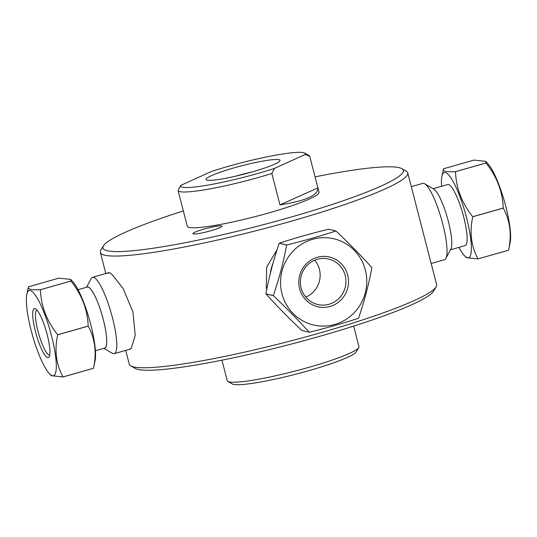 <?xml version="1.0" encoding="UTF-8"?>
<svg xmlns="http://www.w3.org/2000/svg" width="537" height="537" viewBox="0 0 537 537"><rect width="100%" height="100%" fill="white"/><g stroke="black" fill="none" stroke-linecap="round" stroke-linejoin="round"><path stroke-width="0.81" d="M305.801 297.102A23.393 22.735 103.6 0 0 319.394 269.259A23.393 22.735 103.6 0 0 314.742 260.183M345.184 275.508A23.393 22.735 -76.4 0 1 317.662 304.499A23.393 22.735 -76.4 0 1 301.069 276.414A23.393 22.735 -76.4 0 1 328.678 259.029A23.393 22.735 -76.4 0 1 345.184 275.508M49.76 355.051A23.393 4.82 74.1 0 1 49.746 355.058A23.393 4.82 74.1 0 1 37.999 331.262A23.393 4.82 74.1 0 1 36.946 310.057A23.393 4.82 74.1 0 1 36.959 310.05M107.548 273.427L109.139 272.541L112.099 274.528L123.121 288.483L132.901 311.863L135.243 335.343L131.216 348.439L128.954 349.473M110.26 273.058A39.684 8.176 -105.9 0 0 108.521 272.762L92.512 277.314A39.684 8.176 -105.9 0 0 91.102 278.643L86.544 287.261M315.065 176.868A155.119 17.573 165.5 0 1 401.851 168.665A155.119 17.573 165.5 0 1 281.656 219.734A155.119 17.573 165.5 0 1 107.158 250.712A155.119 17.573 165.5 0 1 103.46 245.832L100.855 250.182A158.744 17.983 -14.5 0 0 100.372 252.424A158.744 17.983 -14.5 0 0 104.641 255.169A158.744 17.983 -14.5 0 0 274.561 225.849A158.744 17.983 -14.5 0 0 407.744 172.934L436.628 284.623A158.744 17.983 165.5 0 1 436.145 286.865A158.744 17.983 165.5 0 1 294.712 339.881A158.744 17.983 165.5 0 1 133.532 366.858A158.744 17.983 165.5 0 1 130.766 365.838A158.744 17.983 165.5 0 1 129.256 364.113L125.705 350.392M407.744 172.934A158.744 17.983 -14.5 0 0 406.234 171.209L401.851 168.665M277.139 249.631L266.661 267.144L266.271 287.657L266.775 289.403M273.81 302.432L277.528 306.358M278.965 159.697A38.214 4.33 165.5 0 1 279.878 160.892A38.214 4.33 165.5 0 1 244.087 174.116A38.214 4.33 165.5 0 1 206.369 179.908A38.214 4.33 165.5 0 1 235.978 167.322A38.214 4.33 165.5 0 1 278.965 159.697M251.9 171.988A30.589 3.464 -14.5 0 0 236.213 176.049M178.056 190.514A68.031 7.706 -14.5 0 0 179.868 191.622A68.031 7.706 -14.5 0 0 271.843 173.491L274.494 168.39L305.291 154.428A64.406 7.296 165.5 0 0 304.741 153.099A64.406 7.296 165.5 0 0 211.504 171.457L180.707 185.413L178.056 190.514L187.285 226.225A68.031 7.706 165.5 0 0 189.118 227.399A68.031 7.706 165.5 0 0 261.942 214.834A68.031 7.706 165.5 0 0 319.025 192.152L317.917 187.883C318.428 195.159 305.781 200.831 279.972 204.906L317.917 187.883M274.494 168.39A64.406 7.296 165.5 0 1 210.544 184.634A64.406 7.296 165.5 0 1 180.707 185.413M305.291 154.428L309.748 156.314A68.031 7.706 -14.5 0 0 309.117 155.636L304.741 153.099M309.748 156.314L317.87 187.722M279.972 204.906L271.843 173.491M103.91 348.338L112.327 353.272A39.684 8.176 -105.9 0 0 114.227 353.661L130.236 349.104A39.684 8.176 -105.9 0 0 131.216 348.439M130.766 365.838L135.149 368.382A155.119 17.573 -14.5 0 0 137.848 369.382A155.119 17.573 -14.5 0 0 295.343 343.015A155.119 17.573 -14.5 0 0 433.54 291.215L436.145 286.865M204.013 229.077A15.002 1.698 165.5 0 1 221.915 226.366A15.002 1.698 165.5 0 1 207.866 231.554A15.002 1.698 165.5 0 1 193.065 233.83A15.002 1.698 165.5 0 1 204.013 229.077M353.668 326.113L358.964 346.6A68.031 7.706 165.5 0 1 358.756 347.56A68.031 7.706 165.5 0 1 298.142 370.282A68.031 7.706 165.5 0 1 229.064 381.847A68.031 7.706 165.5 0 1 227.883 381.404A68.031 7.706 165.5 0 1 227.232 380.666L221.935 360.179M227.883 381.404L232.259 383.948A64.406 7.296 -14.5 0 0 233.38 384.364A64.406 7.296 -14.5 0 0 298.773 373.416A64.406 7.296 -14.5 0 0 356.159 351.91L358.756 347.56M103.46 245.832A155.119 17.573 165.5 0 1 183.339 210.934M301.801 330.45C288.597 317.958 276.636 305.768 265.916 293.873L273.32 295.672C286.53 308.164 298.491 320.354 309.205 332.242L301.801 330.45A52.358 50.887 -76.4 0 0 301.854 330.463L309.258 332.255C326.912 327.892 343.324 323.22 358.494 318.253A52.358 50.887 -76.4 0 0 358.535 318.213C364.227 301.66 368.671 284.798 371.879 267.641A52.358 50.887 -76.4 0 0 371.866 267.587C361.146 255.693 349.184 243.503 335.981 231.011A52.358 50.887 -76.4 0 0 335.927 230.997C320.757 235.965 304.351 240.636 286.698 245L279.287 243.207C294.457 238.233 310.863 233.568 328.516 229.205L335.927 230.997M286.657 245.04C283.449 262.197 278.998 279.059 273.306 295.612L265.902 293.82C269.104 276.662 273.555 259.801 279.247 243.248L286.657 245.04A52.358 50.887 -76.4 0 1 286.698 245M347.694 275.051A25.534 24.816 103.6 0 0 306.137 264.029A25.534 24.816 103.6 0 0 317.145 306.573A25.534 24.816 103.6 0 0 347.694 275.051M281.979 293.739A44.282 43.041 -76.4 0 1 334.96 239.066A44.282 43.041 -76.4 0 1 354.037 312.849A44.282 43.041 -76.4 0 1 281.979 293.739M273.044 263.19A39.684 38.577 103.6 0 0 270.272 273.722M474.023 160.086L485.69 161.355L485.978 162.986L455.477 171.659C446.368 172.149 442.381 171.182 443.522 168.759L474.023 160.086M458.96 247.362A44.282 9.122 -105.9 0 0 464.471 255.659A44.282 9.122 -105.9 0 0 466.512 217.539A44.282 9.122 -105.9 0 0 441.911 176.337L443.522 168.759M485.998 163.013C496.866 176.566 502.619 191.568 503.243 208.034L472.741 216.706C461.867 203.161 456.114 188.151 455.49 171.686L485.998 163.013A52.358 10.787 -105.9 0 0 485.978 162.986M503.256 208.088C510.143 220.673 511.909 234.716 508.546 250.215L478.044 258.888C471.157 246.308 469.392 232.266 472.755 216.767L503.256 208.088A52.358 10.787 -105.9 0 0 503.25 208.061A52.358 10.787 -105.9 0 0 503.243 208.034M441.911 176.337A44.282 9.122 -105.9 0 0 441.589 186.285M464.471 255.659L466.371 257.653L478.037 258.915A52.358 10.787 -105.9 0 0 478.044 258.888L508.546 250.242A52.358 10.787 -105.9 0 0 508.546 250.215M508.546 250.242L510.15 242.67A44.282 9.122 -105.9 0 0 505.787 206.369A44.282 9.122 -105.9 0 0 487.589 163.342L485.69 161.355M411.295 186.654L422.773 183.386A39.684 8.176 74.1 0 1 424.673 183.775A39.684 8.176 74.1 0 1 442.703 223.754A39.684 8.176 74.1 0 1 445.898 258.404A39.684 8.176 74.1 0 1 444.488 259.733L431.171 263.519M445.898 258.404L450.865 249.007A31.831 6.558 -105.9 0 0 448.301 221.217A31.831 6.558 -105.9 0 0 433.842 189.152L424.673 183.775M450.456 249.786L465.082 245.624A31.75 6.545 -105.9 0 0 463.653 216.841A31.75 6.545 -105.9 0 0 447.71 184.547L433.091 188.709M49.411 373.698A44.282 9.122 74.1 0 1 32.556 335.625A44.282 9.122 74.1 0 1 26.85 294.377A44.282 9.122 74.1 0 1 51.451 335.585A44.282 9.122 74.1 0 1 49.411 373.698L51.31 375.692L62.977 376.961L93.478 368.281L95.089 360.71A44.282 9.122 74.1 0 0 90.726 324.415A44.282 9.122 74.1 0 0 72.529 281.388L70.629 279.394L70.911 281.026A52.358 10.787 74.1 0 1 70.931 281.059C81.805 294.605 87.551 309.614 88.175 326.08L57.674 334.752C46.8 321.207 41.054 306.197 40.429 289.732L70.931 281.059M62.983 376.934C56.09 364.348 54.331 350.305 57.687 334.806L88.189 326.134C95.083 338.719 96.841 352.762 93.485 368.261L62.983 376.934A52.358 10.787 74.1 0 1 62.977 376.961M70.911 281.026L40.409 289.705C31.3 290.195 27.32 289.228 28.454 286.805L58.963 278.132L70.629 279.394M26.85 294.377L28.454 286.805M35.496 331.718A25.534 5.263 -105.9 0 0 49.223 356.837A25.534 5.263 -105.9 0 0 46.39 331.691A25.534 5.263 -105.9 0 0 35.57 308.815A25.534 5.263 -105.9 0 0 35.496 331.718M114.227 353.661A39.684 8.176 -105.9 0 0 112.441 317.682A39.684 8.176 -105.9 0 0 92.512 277.314M86.84 287.181A31.831 6.558 74.1 0 1 103.245 319.354A31.831 6.558 74.1 0 1 104.212 348.258M78.04 289.685L87.289 287.053A31.75 6.545 74.1 0 1 103.232 319.347A31.75 6.545 74.1 0 1 104.661 348.13L95.411 350.755M100.372 252.424L105.829 273.528"/></g></svg>
